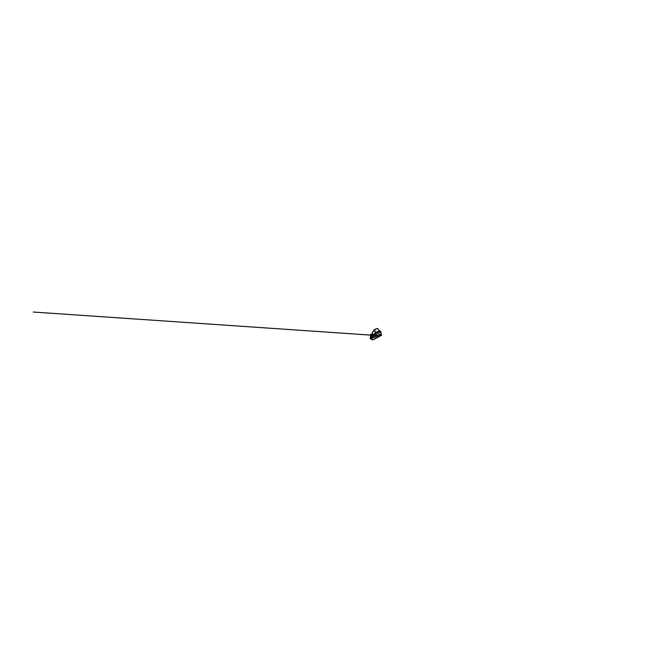 <?xml version="1.0" encoding="UTF-8"?>
<svg xmlns="http://www.w3.org/2000/svg" width="665" height="665" viewBox="0 0 665 665"><rect width="100%" height="100%" fill="white"/><g stroke="black" fill="none" stroke-linecap="round" stroke-linejoin="round"><path stroke-width="1" d="M372.109 334.852L372.633 334.695M378.343 336.099L378.402 335.501L377.969 335.85M379.491 335.551L379.474 334.911L380.097 335.351L378.884 335.177L378.443 335.393L379 335.867L377.213 336.008L378.235 336.864L373.123 339.765L378.127 336.831L377.18 336.124M379.341 336.44L381.668 335.226L380.787 334.37L380.654 335.094L379.441 334.952M374.021 337.521L380.521 334.204M372.334 339.782L373.123 339.765M375.218 338.776L377.737 337.354M378.086 337.047L381.535 335.301L378.086 337.047M374.121 339.3L373.348 339.64M378.493 336.939L374.32 339.208L378.277 336.831M376.939 335.85L377.778 335.709L377.171 336M377.778 335.709L378.41 335.451M380.322 334.545L380.995 334.919L379.981 334.778M377.105 337.587L378.41 336.881M376.822 337.737L374.42 339.158L377.08 337.637M378.917 335.235L379.64 335.567M379.532 334.977L378.975 335.235L380.056 335.343L379.557 334.894M377.762 335.742L378.244 336.049M377.795 335.792L378.476 336.091L378.992 335.842L378.493 335.468M381.602 335.218L380.812 334.37L379.856 334.736M380.613 335.085L381.037 334.927M380.563 334.52L381.003 334.761M379.607 335.551L380.097 335.351M379.632 334.902L380.089 335.177M378.476 336.091L379 335.867M378.543 335.384L379.017 335.675M377.845 335.767L378.51 335.376M378.069 336.698L381.635 334.952M371.137 334.67L371.893 334.37L371.004 334.171L370.754 334.927M371.278 334.603L372.051 334.387M370.987 334.187L370.754 334.861L370.613 334.437M371.403 334.636L372.084 334.42M371.012 334.171L370.596 334.528M370.754 334.861L372.092 334.404M371.17 334.769L371.976 334.428M375.434 329.2L375.974 328.959M372.3 338.177L372.051 339.017M376.432 336.016L371.885 338.277L371.652 339.449L371.801 338.252L376.49 335.966L375.941 334.487L376.723 335.958L375.8 336.565M375.376 333.331L370.131 338.427L375.941 334.487L375.442 333.29L376.016 334.445L380.97 332.276L380.413 331.187L381.153 333.256M380.987 332.276L380.43 331.187L375.442 333.29M371.677 339.458L370.131 338.427L371.66 339.374M371.511 339.466L371.087 339.291M371.801 338.252L372.915 337.945M376.49 335.966L380.987 333.988L376.49 335.966M371.843 335.226L370.513 336.124M370.438 336.099L370.962 336.365M371.544 335.85L371.918 335.301M371.935 336.673L371.286 336.232L370.596 336.98L370.904 336.465M371.469 337.122L370.38 338.069L371.585 336.856M372.101 334.786L372.841 334.578M370.596 336.98L370.247 337.67L371.394 336.457L371.868 336.706M372.832 335.8L371.669 336.307L371.303 335.983L372.392 335.717L371.627 335.808M370.239 337.679L370.255 337.188M372.807 335.06L371.585 335.642M372.741 334.861L372.043 335.16L372.99 334.753L372.425 334.67M379.948 331.087L375.135 333.148L372.824 335.476M375.476 332.517L374.329 329.69L377.579 328.385L379.274 330.904L377.654 328.427L374.536 329.607L375.534 332.5M372.741 335.493L375.567 332.483L372.849 335.509M374.287 329.823L372.159 332.65L373.032 334.828L372.159 332.65L374.536 329.607M375.75 332.783L375.018 333.198M374.486 329.557L377.595 328.377L379.308 330.929L375.65 332.45M372.4 334.919L371.793 335.135M380.713 335.044L380.43 334.578M380.638 334.404L376.88 335.925M375.426 338.668L374.52 339.1M376.365 337.97L376.789 337.778M378.435 336.922L379.05 336.573M372.99 334.753L371.976 335.659M379.939 330.796L375.193 332.749M374.42 329.931L372.151 332.907M375.575 332.475L379.574 330.821M372.309 334.703L372.774 334.852M371.918 339.283L372.5 339.898M376.157 338.086L377.063 337.612M380.671 335.792L33.25 312.035L380.688 335.783M374.536 335.36L373.057 335.26M376.731 335.95L380.746 334.113M371.411 335.908L370.147 337.479"/></g></svg>
